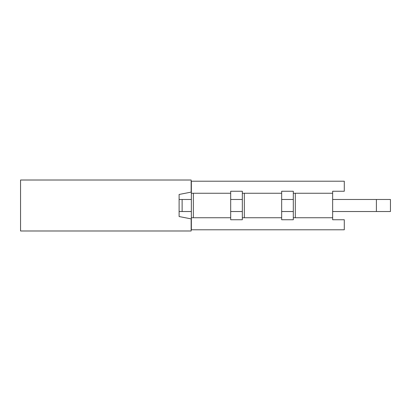 <?xml version="1.0" encoding="UTF-8"?>
<svg xmlns="http://www.w3.org/2000/svg" width="411" height="411" viewBox="0 0 411 411"><rect width="100%" height="100%" fill="white"/><g stroke="black" fill="none" stroke-linecap="round" stroke-linejoin="round"><path stroke-width="0.62" d="M179.109 211.521L191.351 211.521M293.31 217.743L293.31 219.751L281.669 219.751L281.669 191.249L293.31 191.249L293.31 217.743L332.648 217.743L332.648 219.751L344.29 219.751L344.29 229.785L191.351 229.785L191.351 217.743L230.689 217.743L230.689 219.751L242.331 219.751L230.689 219.751L242.331 219.751L230.689 219.751L242.331 219.751L242.331 217.743L281.669 217.743M193.36 217.743L193.36 193.257L191.351 193.257L191.351 181.215L344.29 181.215L344.29 191.249L332.648 191.249L332.648 217.743M293.31 193.257L295.314 193.257L295.314 217.743M295.314 193.257L332.648 193.257M332.648 199.479L390.45 199.479L390.45 211.521L332.648 211.521M281.669 211.521L293.31 211.521M376.399 199.479L376.399 211.521M281.669 199.479L293.31 199.479M193.36 193.257L230.689 193.257L230.689 191.249L242.331 191.249L242.331 217.743M293.31 219.751L281.669 219.751L293.31 219.751M242.331 193.257L244.334 193.257L244.334 217.743M281.669 191.249L293.31 191.249L281.669 191.249M244.334 193.257L281.669 193.257M230.689 211.521L242.331 211.521M230.689 199.479L242.331 199.479M179.109 199.479L191.351 199.479M191.351 193.257L191.351 217.743M230.689 193.257L230.689 217.743M230.689 191.249L242.331 191.249L230.689 191.249M191.151 230.987L20.55 230.987L20.55 180.013L191.151 180.013L191.151 192.122L179.109 194.46L179.109 216.54L191.151 218.878L191.151 230.987M182.119 211.521L182.119 199.479"/></g></svg>
